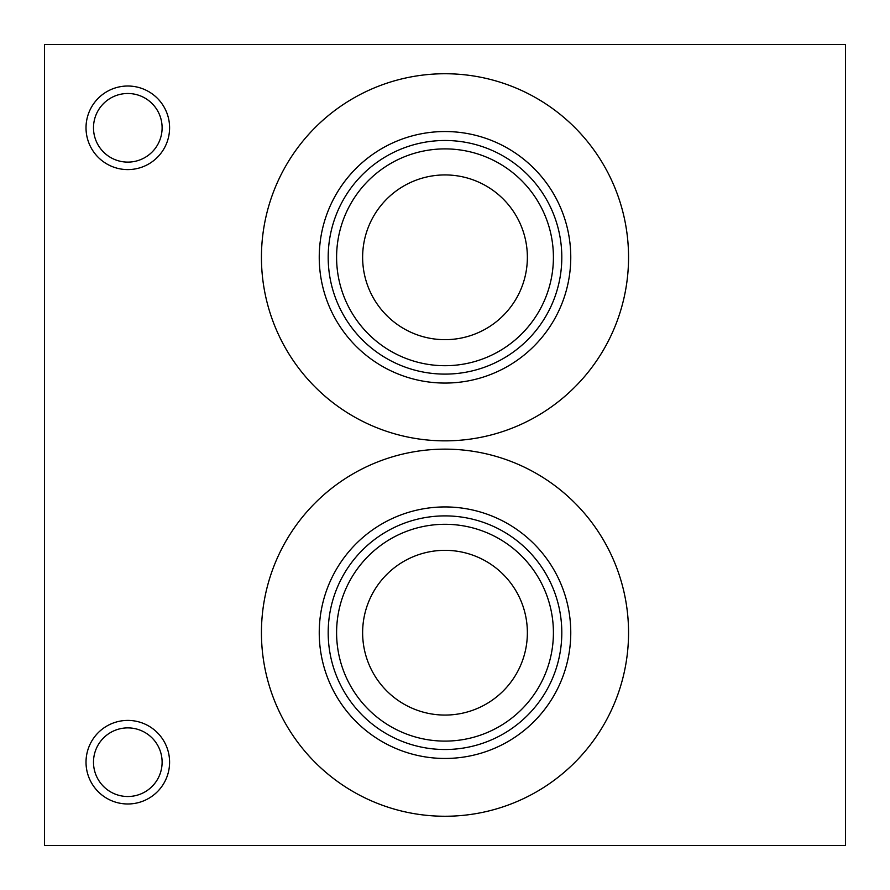 <?xml version="1.0" encoding="UTF-8"?>
<svg xmlns="http://www.w3.org/2000/svg" width="890" height="890" viewBox="0 0 890 890"><rect width="100%" height="100%" fill="white"/><g stroke="black" fill="none" stroke-linecap="round" stroke-linejoin="round"><path stroke-width="1.33" d="M845.5 845.5L845.5 44.5L44.5 44.5L44.5 845.5L845.5 845.5M86.018 127.804A41.786 41.786 0 0 1 148.697 91.614A41.786 41.786 0 0 1 148.697 163.994A41.786 41.786 0 0 1 86.018 127.804M86.018 762.196A41.786 41.786 0 0 1 148.697 726.006A41.786 41.786 0 0 1 148.697 798.386A41.786 41.786 0 0 1 86.018 762.196M261.438 257.299A183.562 183.562 0 0 1 536.781 98.334A183.562 183.562 0 0 1 536.781 416.264A183.562 183.562 0 0 1 261.438 257.299M261.438 632.701A183.562 183.562 0 0 1 536.781 473.736A183.562 183.562 0 0 1 536.781 791.666A183.562 183.562 0 0 1 261.438 632.701M93.495 127.804A34.309 34.309 0 0 1 127.804 93.495A34.309 34.309 0 0 1 162.114 127.804A34.309 34.309 0 0 1 127.804 162.114A34.309 34.309 0 0 1 93.495 127.804M93.495 762.196A34.309 34.309 0 0 1 144.959 732.481A34.309 34.309 0 0 1 144.959 791.911A34.309 34.309 0 0 1 93.495 762.196M319.243 257.299A125.757 125.757 0 0 1 507.878 148.385A125.757 125.757 0 0 1 507.878 366.213A125.757 125.757 0 0 1 319.243 257.299M328.188 257.299A116.812 116.812 0 0 1 503.406 156.139A116.812 116.812 0 0 1 503.406 358.459A116.812 116.812 0 0 1 328.188 257.299M336.598 257.299A108.402 108.402 0 0 1 499.201 163.415A108.402 108.402 0 0 1 499.201 351.183A108.402 108.402 0 0 1 336.598 257.299M362.63 257.299A82.37 82.37 0 0 1 486.185 185.965A82.37 82.37 0 0 1 486.185 328.632A82.37 82.37 0 0 1 362.63 257.299A82.37 82.37 0 0 1 445 174.93A82.37 82.37 0 0 1 527.37 257.299A82.37 82.37 0 0 1 445 339.668A82.37 82.37 0 0 1 362.63 257.299M319.243 632.701A125.757 125.757 0 0 1 507.878 523.787A125.757 125.757 0 0 1 507.878 741.615A125.757 125.757 0 0 1 319.243 632.701M328.188 632.701A116.812 116.812 0 0 1 503.406 531.541A116.812 116.812 0 0 1 503.406 733.861A116.812 116.812 0 0 1 328.188 632.701M336.598 632.701A108.402 108.402 0 0 1 499.201 538.817A108.402 108.402 0 0 1 499.201 726.585A108.402 108.402 0 0 1 336.598 632.701M362.63 632.701A82.37 82.37 0 0 1 486.185 561.368A82.37 82.37 0 0 1 486.185 704.035A82.37 82.37 0 0 1 362.63 632.701A82.37 82.37 0 0 1 445 550.332A82.37 82.37 0 0 1 527.37 632.701A82.37 82.37 0 0 1 445 715.071A82.37 82.37 0 0 1 362.63 632.701"/></g></svg>

